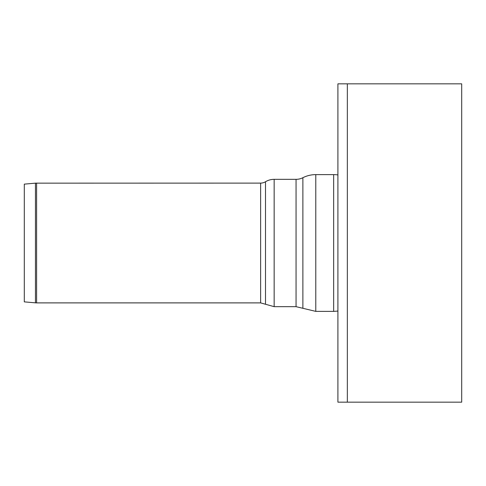 <?xml version="1.0" encoding="UTF-8"?>
<svg xmlns="http://www.w3.org/2000/svg" width="486" height="486" viewBox="0 0 486 486"><rect width="100%" height="100%" fill="white"/><g stroke="black" fill="none" stroke-linecap="round" stroke-linejoin="round"><path stroke-width="0.73" d="M347.338 83.841L337.91 83.841L337.91 402.159L347.338 402.159L347.338 83.841L461.7 83.841L461.7 402.159L347.338 402.159M36.602 183.107L36.602 302.893A13.207 13.207 0 0 1 35.454 302.845L35.454 183.155L260.624 183.107A9.434 9.434 0 0 0 265.502 181.746A16.743 16.743 0 0 1 274.159 179.334L274.159 306.666L296.053 306.666L296.053 179.334L274.159 179.334M35.454 183.155L24.3 184.133L24.3 301.867L35.454 302.845M337.91 311.064L333.657 311.38L333.657 174.62A28.534 28.534 0 0 1 337.91 174.936M296.053 306.666L302.881 308.294L302.881 177.706A28.534 28.534 0 0 1 315.785 174.62L315.785 311.38L333.657 311.38M302.881 177.706A15.09 15.09 0 0 1 296.053 179.334M36.602 302.893L260.624 302.893L260.624 183.107M260.624 302.893L265.502 304.254L265.502 181.746M333.657 174.62L315.785 174.62M302.881 308.294L315.785 311.38M265.502 304.254L274.159 306.666"/></g></svg>
